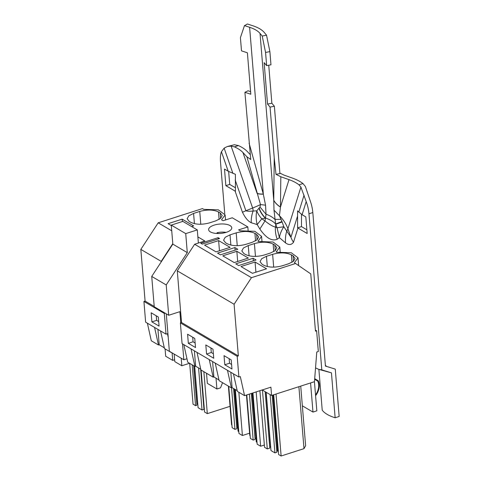 <?xml version="1.0" encoding="UTF-8"?>
<svg xmlns="http://www.w3.org/2000/svg" width="480" height="480" viewBox="0 0 480 480"><rect width="100%" height="100%" fill="white"/><g stroke="black" fill="none" stroke-linecap="round" stroke-linejoin="round"><path stroke-width="0.72" d="M253.11 258.264L235.764 263.844L238.68 265.56L256.032 259.98L253.11 258.264L253.326 260.85M295.71 263.46L251.454 277.68L234.102 304.26L238.35 355.932L237.192 356.304L238.896 377.034L240.318 376.578L244.554 395.64L270.906 387.174L271.59 395.466L314.466 381.69L316.77 352.014L318.33 351.51L316.62 330.78L315.468 331.152L310.758 273.882L294.426 262.704L298.014 257.79L291.27 252.744L276.618 252.228L276.204 251.982L279.792 247.068L273.048 242.022L258.396 241.512L257.976 241.266L261.57 236.352L254.82 231.3L240.174 230.79L238.626 229.878L247.824 226.926L248.112 230.376M225.54 219.948L225.126 214.908L221.532 219.822L223.08 220.734L232.284 217.776L247.824 226.926M225.126 214.908L218.376 209.862L203.73 209.352L202.446 208.596L158.19 222.816L140.838 249.396L145.086 301.068L143.928 301.44L145.632 322.17L166.008 334.152L167.43 333.696L168.21 337.218M171.726 230.784L158.19 222.816M251.454 277.68L194.634 244.254L204.816 240.984L197.874 236.898M190.86 222.348C195.9 224.688 202.152 224.856 209.598 222.846L215.772 220.866L220.596 218.436L222.198 215.526L220.164 212.928L218.49 211.944C213.444 209.604 207.198 209.436 199.746 211.44L193.578 213.426L188.748 215.85L187.146 218.76L189.186 221.358L190.86 222.348M191.616 226.56L193.662 225.906L182.178 219.15L168.09 223.68L171.3 225.57M263.748 265.224C268.794 267.57 275.04 267.738 282.492 265.728L288.66 263.748L293.484 261.318L295.086 258.408L293.052 255.81L291.378 254.826C286.332 252.48 280.086 252.312 272.634 254.322L266.466 256.302L261.642 258.732L260.04 261.642L262.074 264.24L263.748 265.224M252.456 273.312L266.55 268.782L255.072 262.032L240.978 266.556L252.456 273.312M216.012 251.874L230.106 247.344L218.628 240.594L204.534 245.118L216.012 251.874M256.608 234.366L254.934 233.382C249.888 231.042 243.642 230.874 236.19 232.878L230.022 234.864L225.192 237.294L223.59 240.204L225.63 242.802L227.304 243.786C232.344 246.126 238.596 246.294 246.042 244.29L252.216 242.304L257.04 239.88L258.642 236.964L256.608 234.366L257.058 239.862M234.888 247.548L237.81 249.264L220.458 254.838L217.542 253.122L234.888 247.548L235.104 250.134M236.85 251.31L222.756 255.84L234.234 262.59L248.328 258.066L236.85 251.31L237.684 261.486M245.526 254.502C250.572 256.848 256.818 257.016 264.27 255.006L270.438 253.026L275.262 250.596L276.864 247.686L274.83 245.088L273.156 244.104C268.11 241.758 261.864 241.59 254.412 243.6L248.244 245.58L243.414 248.01L241.818 250.92L243.852 253.518L245.526 254.502M214.098 225.144A11.604 4.698 175.3 0 1 231.762 227.784A11.604 4.698 175.3 0 1 226.296 232.32A11.604 4.698 175.3 0 1 208.632 229.68A11.604 4.698 175.3 0 1 214.098 225.144M202.236 244.116L200.778 243.258L218.124 237.684L219.588 238.542L202.236 244.116M147.384 323.196L151.29 340.776L158.49 345.012L159.204 344.784L164.304 347.784M172.788 243.648L161.214 261.378L140.838 249.396M161.25 261.852L161.214 261.378M165.12 313.164L164.304 313.428L166.008 334.152M271.59 395.466L262.236 389.964M183.828 344.64L187.734 362.214L194.934 366.45L195.648 366.222L200.748 369.222M238.35 355.932L181.53 322.506L180.372 322.878L182.076 343.608L238.896 377.034M181.53 322.506L177.282 270.834L194.634 244.254M234.102 304.26L177.282 270.834M182.178 219.15L182.376 221.538M255.072 262.032L255.906 272.202M218.628 240.594L219.462 250.764M218.124 237.684L218.232 238.98M171.666 352.764L164.466 348.528L160.56 330.948M154.584 327.432L158.49 345.012M164.304 313.428L143.928 301.44M151.89 321.882L151.146 312.786L158.316 317.004L159.066 326.1L151.89 321.882L156.624 320.358L158.694 321.576M154.2 306.432L145.086 301.068M244.554 395.64L237.36 391.41L233.454 373.83M227.472 370.314L231.378 387.888L232.092 387.66L237.192 390.66M231.378 387.888L219.138 380.688L215.226 363.108M209.25 359.592L213.156 377.172L213.87 376.944L218.97 379.944M213.156 377.172L200.916 369.966L197.004 352.392M191.028 348.87L194.934 366.45M237.192 356.304L180.372 322.878M224.784 364.758L231.954 368.982L231.21 359.886L224.034 355.662L224.784 364.758L229.512 363.24L229.14 358.668M188.334 343.32L187.59 334.224L194.76 338.448L195.51 347.538L188.334 343.32L193.068 341.802L195.138 343.02M206.556 354.042L205.812 344.946L212.988 349.164L213.732 358.26L206.556 354.042L211.29 352.518L213.36 353.736M316.62 330.78L315.378 330.048M159.204 344.784L157.938 329.406M156.246 315.786L156.624 320.358M266.19 392.286L270.978 450.558L274.926 452.88L270.132 394.608M272.166 395.28L276.852 452.262L274.926 452.88M276.768 451.2L277.584 450.936L278.352 451.392M272.988 395.016L277.584 450.936M273.702 394.788L278.61 454.524L281.124 456L303.99 448.65L305.628 445.692L300.726 386.1M276.03 394.038L281.124 456M298.896 386.694L303.99 448.65M259.89 390.714L264.54 447.3L267.294 448.914L269.796 448.11L265.158 391.68M262.458 390.09L267.294 448.914M269.712 447.048L270.678 446.874M266.04 392.202L270.528 446.79M228.738 386.34L232.14 427.71L234.954 429.366L231.54 387.84M233.574 388.536L236.88 428.748L234.954 429.366M236.79 427.686L237.756 427.506M234.456 389.052L237.612 427.422M234.606 389.142L238.062 431.196L238.794 431.622M235.332 389.568L238.944 433.464L242.412 435.504L249.6 433.194M238.86 392.292L242.412 435.504M228.39 386.136L231.564 424.74L231.912 424.95M252.138 393.204L255.978 438.228M252.276 393.162L256.284 441.912L257.016 442.344M252.954 392.946L257.166 444.186L260.634 446.226L264.354 445.032M256.17 391.908L260.634 446.226M246.462 395.028L249.786 435.462L250.14 435.666M246.786 394.926L250.362 438.432L253.176 440.082L249.39 394.086M251.322 393.468L255.102 439.464L253.176 440.082M255.018 438.408L255.834 438.144M194.538 366.222L197.64 403.908L196.818 404.172M194.688 366.306L198.09 407.676L202.032 409.998L203.964 409.38L200.658 369.168M198.576 367.944L202.032 409.998M204.252 408.198L203.874 408.318M201.114 370.086L204.564 412.014L207.312 413.634L203.868 371.706M230.052 406.326L207.312 413.634M189.69 363.366L193.044 404.184L195.558 405.666L196.908 405.228L193.656 365.7M192.204 364.842L195.558 405.666M232.092 387.66L230.826 372.288M213.87 376.944L212.604 361.566M195.648 366.222L194.382 350.844M231.582 364.458L229.512 363.24M192.696 337.23L193.068 341.802M210.918 347.946L211.29 352.518M189.534 363.276L181.836 365.748L174.792 361.608L174.174 354.084M181.836 365.748L181.218 358.224M174.642 359.772L172.728 360.39L165.684 356.244L165.078 348.888M172.728 360.39L172.11 352.866M166.29 313.848L169.362 351.252L183.834 359.766L182.526 343.872M151.734 276.432L154.23 306.756L168.696 315.264L166.206 284.94L187.29 252.636L185.73 233.622L171.264 225.108L172.824 244.122L151.734 276.432L166.206 284.94M198.378 243.054L197.298 229.902L182.832 221.394L171.264 225.108M197.298 229.902L185.73 233.622M180.786 322.746L179.88 311.67L168.696 315.264M186.966 358.758L183.834 359.766M216.03 378.21L216.912 388.998L207.348 383.37L206.52 373.266M222.54 382.692L220.542 387.834L216.912 388.998M187.29 252.636L172.824 244.122M226.14 232.368A10.92 4.422 -4.7 0 0 217.05 232.71L218.412 233.514M217.116 233.484L217.05 232.71M279.87 173.064L283.92 175.08L292.206 178.008C296.61 179.574 300.21 181.422 302.994 183.558L305.376 186.474L310.26 200.952A22.752 10.368 72.2 0 1 312.822 212.55L325.44 366.084L335.268 369.114L339.162 416.472L335.142 417.762L331.446 372.852L321.798 369.876L318.81 369.372L315.534 367.902M321.798 369.876L308.964 213.792A22.752 10.368 72.2 0 0 306.192 201.594L300.912 187.116L298.992 184.842L302.994 183.558M314.436 381.696L316.83 410.838L312.978 412.074L310.578 382.938M228.654 171.51L229.716 184.416L235.23 187.662M306.864 229.8L301.482 226.614L297.606 227.856L307.17 233.49L305.808 216.906L302.094 214.722L297.57 210.852L297.606 227.856M301.482 226.614L301.506 214.362M262.218 36.042L266.538 35.184L264.348 32.55A45.498 18.432 175.3 0 0 252.774 25.746L247.446 24L244.476 25.608L249.612 27.288C254.46 28.89 257.928 30.93 260.028 33.414L262.218 36.042L265.566 52.464L266.646 65.646L264.132 62.634L267.546 104.088L271.86 103.23L274.374 106.242L279.912 173.574L276 174.354L280.824 176.748L280.476 207.018A27.3 17.052 -179.3 0 1 273.75 200.202L274.236 157.92L276 174.354M298.992 184.842C296.448 182.832 293.124 181.098 289.014 179.64L280.824 176.748M289.014 179.64L280.476 207.018L279.444 215.706L273.99 210.18L273.75 200.202M302.352 405.822L312.978 412.074M256.752 210.822L260.004 207.006L260.484 204.552L246.894 156.786L242.934 152.532C240.93 150.396 238.098 148.506 234.426 146.856L231.114 146.058L227.244 146.55L224.136 148.146L221.43 151.734A22.752 10.368 72.2 0 0 220.482 161.742L224.754 213.666M228.21 171.258L224.496 169.074L225.864 185.658L235.434 191.28L235.392 174.276L228.21 171.258L221.43 151.734M325.392 365.442L326.82 366.51M318.876 369.396L322.224 410.166A45.498 18.432 -4.7 0 0 335.142 417.762M315.588 395.712A13.65 10.818 120.5 0 0 318.288 380.76L317.76 381.132A12.966 10.278 120.5 0 1 315.522 394.908M227.238 146.55L234.414 144.726L238.428 145.572C242.304 147.36 245.316 149.394 247.458 151.686L250.182 154.608M225.864 185.658L229.716 184.416M266.538 35.184L269.886 51.6L270.966 64.788L266.646 65.646M271.86 103.23L268.74 65.232M274.374 106.242L270.06 107.106L274.236 157.92M280.464 207.114C277.368 205.164 275.13 202.896 273.75 200.298L260.028 33.414M297.384 216.606L290.934 237.276L283.824 226.746L281.964 221.538L275.622 224.016L273.99 210.18M300.912 187.116L287.916 228.786A40.95 30.594 -162.7 0 0 279.444 215.706L281.964 221.538M285.588 242.934C288.798 245.244 291.438 245.022 293.502 242.274A27.3 20.394 -162.7 0 1 290.934 237.276L287.916 228.786A7.746 3.744 145.7 0 1 286.806 230.856C285.576 234.93 285.168 238.956 285.588 242.934L279.384 237.636L277.044 227.784L275.622 224.016C273.54 221.616 270.168 219.63 265.494 218.058L265.308 218.166A7.884 6.246 -59.5 0 1 265.002 220.944C269.352 224.472 272.82 226.512 275.412 227.07L277.044 227.784L283.824 226.746C281.412 230.466 279.936 234.096 279.384 237.636L277.212 239.25C275.736 235.236 275.136 231.18 275.412 227.07A7.884 6.246 -59.5 0 0 275.718 224.292L282.162 221.97M235.092 191.088L242.436 212.238C245.184 217.812 248.13 221.316 251.268 222.744L257.19 224.58C256.008 220.02 255.864 215.43 256.758 210.822A27.3 13.158 31 0 0 261.786 218.814L257.19 224.58L259.86 229.038L265.002 220.944L261.786 218.814L265.308 218.166C262.248 215.07 260.166 211.806 259.062 208.38M251.268 222.744C251.064 218.898 251.676 214.992 253.104 211.026A7.746 6.882 65.8 0 0 252.636 208.032L245.886 210.774C247.404 211.296 249.816 211.38 253.104 211.026L256.758 210.822M331.446 372.852L318.81 369.372M314.7 378.648L318.288 380.76M314.652 379.302L317.76 381.132M246.894 156.786L250.74 159.492L244.908 92.31L250.806 94.242L247.392 52.782L241.5 50.856L240.414 37.668L244.476 25.608M265.566 52.464L269.886 51.6M267.546 104.088L270.06 107.106M260.004 207.006L266.034 214.218L265.536 205.2L263.334 194.178C260.424 194.244 258.348 193.974 257.106 193.374M231.114 146.058L252.636 208.032A40.95 1.86 -19.1 0 0 260.484 204.552L265.536 205.2M242.934 152.532L257.07 193.254C258.312 193.854 260.388 194.124 263.304 194.058L263.334 194.172M250.584 91.59L248.07 90.768L244.908 92.31M280.908 219.306L274.866 219.414A40.95 16.59 175.3 0 0 266.034 214.218L265.494 218.058C262.428 214.95 260.34 211.65 259.236 208.17M194.418 223.662L193.578 213.426M200.802 224.244L199.746 211.44M219.108 219.45L218.49 211.944M220.614 218.424L220.164 212.928M267.312 266.544L266.466 256.302M273.69 267.126L272.634 254.322M291.996 262.326L291.378 254.826M293.502 261.3L293.052 255.81M255.552 240.888L254.934 233.382M230.862 245.1L230.022 234.864M237.246 245.688L236.19 232.878M249.084 255.822L248.244 245.58M255.468 256.404L254.412 243.6M273.774 251.61L273.156 244.104M275.28 250.584L274.83 245.088M308.964 213.792L312.822 212.55M304.068 195.168L298.776 212.142M306.192 201.594L302.094 214.722M259.86 229.038C266.106 238.05 271.89 241.452 277.212 239.25M297.936 228.054L293.502 242.274M234.426 146.856L238.428 145.572M242.436 212.238L245.886 210.774L235.206 180.03M232.902 173.394L224.136 148.146M249.612 27.288L263.334 194.178M263.304 194.058L249.084 143.124M280.188 251.868L279.792 247.068M261.966 241.146L261.57 236.352M298.65 265.494L298.014 257.79"/></g></svg>
